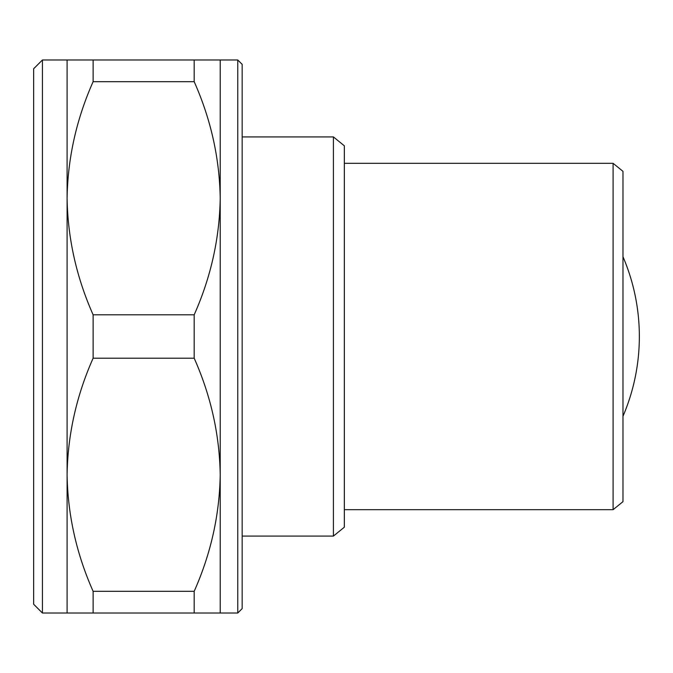 <?xml version="1.0" encoding="UTF-8"?>
<svg xmlns="http://www.w3.org/2000/svg" width="673" height="673" viewBox="0 0 673 673"><rect width="100%" height="100%" fill="white"/><g stroke="black" fill="none" stroke-linecap="round" stroke-linejoin="round"><path stroke-width="1.01" d="M237.771 59.981L242.162 64.372L242.162 608.628L237.771 613.019L237.771 59.981L220.214 59.981L220.214 613.019L93.118 613.019L93.118 591.315L194.186 591.315L194.186 613.019M237.771 613.019L220.214 613.019M33.65 604.236L33.65 68.764L42.433 59.981L42.433 613.019L33.65 604.236M93.118 613.019L67.098 613.019L67.098 59.981L42.433 59.981M67.098 613.019L42.433 613.019M613.095 163.312L622.979 171.346L622.979 501.654L613.095 509.688L613.095 163.312L344.34 163.312M333.413 136.922L344.34 145.805L344.34 527.195L333.413 536.078L333.413 136.922L242.162 136.922M194.186 314.796L194.186 358.204L93.118 358.204L93.118 314.796L194.186 314.796C210.885 277.209 219.558 238.36 220.214 198.241C219.558 158.121 210.885 119.272 194.186 81.685L93.118 81.685L93.118 59.981L194.186 59.981L194.186 81.685M194.186 591.315C210.885 553.728 219.558 514.879 220.214 474.759C219.558 434.64 210.885 395.791 194.186 358.204M93.118 358.204C76.419 395.791 67.746 434.64 67.098 474.759C67.746 514.879 76.419 553.728 93.118 591.315M93.118 81.685C76.419 119.272 67.746 158.121 67.098 198.241C67.746 238.36 76.419 277.209 93.118 314.796M194.186 59.981L220.214 59.981M67.098 59.981L93.118 59.981M622.979 416.276A202.556 202.556 0 0 0 622.979 256.724M242.162 536.078L333.413 536.078M344.34 509.688L613.095 509.688"/></g></svg>

